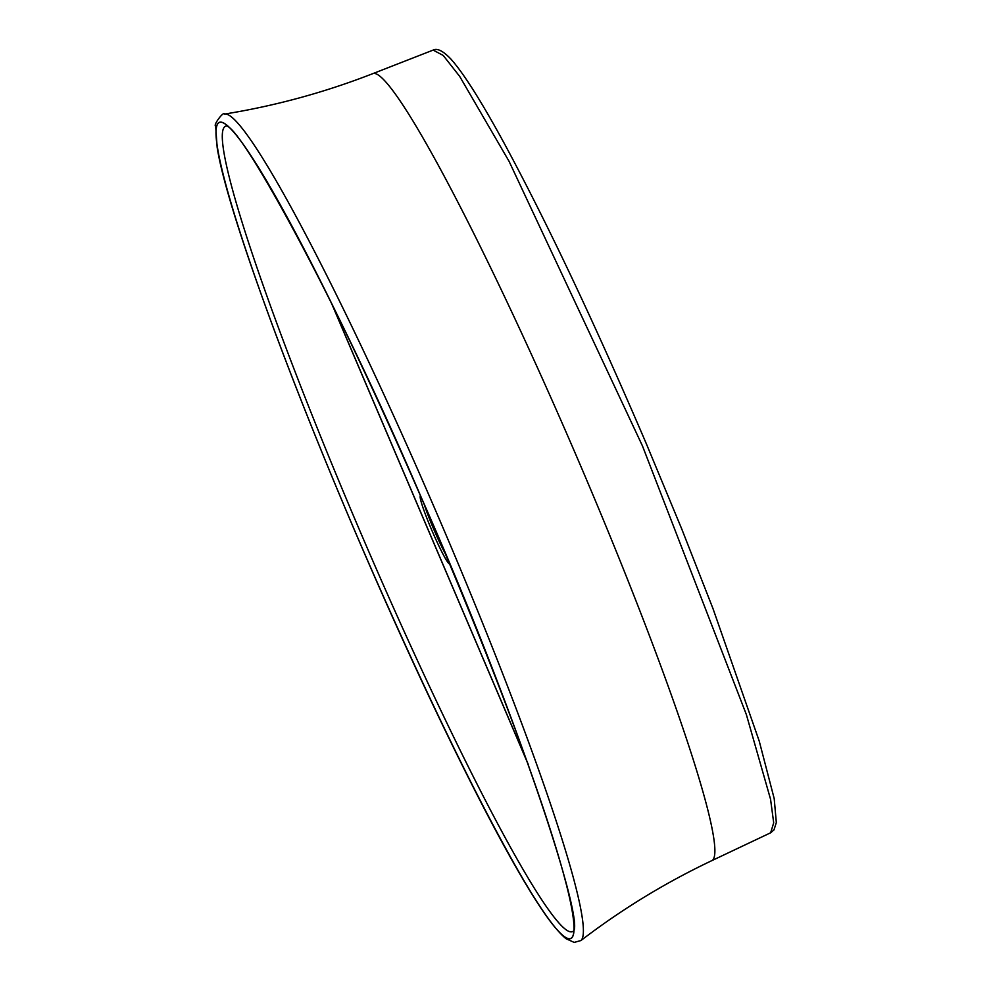<?xml version="1.0" encoding="UTF-8"?>
<svg xmlns="http://www.w3.org/2000/svg" width="992" height="992" viewBox="0 0 992 992"><rect width="100%" height="100%" fill="white"/><g stroke="black" fill="none" stroke-linecap="round" stroke-linejoin="round"><path stroke-width="1.49" d="M642.444 445.892L509.107 161.398L459.693 76.409L443.226 55.453L433.132 50.096L372.682 73.693A428.457 35.811 66.7 0 1 575.124 452.984A428.457 35.811 66.7 0 1 711.996 860.56L770.648 832.784L773.698 822.827L770.548 799.217L746.368 714.587L642.444 445.892M372.682 73.693C324.694 92.392 275.317 105.859 224.539 114.08A450.12 37.622 66.7 0 1 436.554 512.74A450.12 37.622 66.7 0 1 580.928 940.552C621.773 909.28 665.458 882.607 711.996 860.56M569.296 938.804A444.292 37.138 -113.3 0 0 344.819 330.448A444.292 37.138 -113.3 0 0 271.411 322.487A444.292 37.138 -113.3 0 0 569.296 938.804M569.259 938.705A444.193 37.126 66.7 0 1 271.448 322.536A444.193 37.126 66.7 0 1 344.832 330.497A444.193 37.126 66.7 0 1 569.259 938.705M226.015 126.096A438.489 36.654 -113.3 0 0 359.526 530.026A438.489 36.654 -113.3 0 0 570.797 931.835A438.489 36.654 -113.3 0 0 573.202 931.24M449.711 563.977A37.039 3.1 66.7 0 1 431.83 530.298A37.039 3.1 66.7 0 1 420.546 495.938A37.039 3.1 66.7 0 1 420.608 495.95M332.097 304.482L528.19 764.224M424.204 504.234A35.03 2.926 -113.3 0 0 445.619 554.255M528.55 765.229L331.588 303.465M224.539 114.08C223.981 110.67 212.858 125.091 215.673 126.207L217.149 147.3C226.895 211.532 298.927 406.1 381.002 590.959C432.276 706.428 477.251 798.349 515.939 866.748C538.011 905.646 554.714 929.628 566.048 938.705L574.145 942.4L580.928 940.552M573.14 931.389C585.974 924.432 515.728 709.912 421.526 498.071C335.854 297.265 238.799 122.227 225.854 126.046M770.648 832.784L773.971 829.92L776.327 822.566L774.206 798.634L759.24 741.136L713.037 608.741L681.653 528.748L646.412 443.945C595.138 324.272 548.03 224.601 505.102 144.944C481.678 101.854 463.599 73.21 450.864 59.024C443.114 50.927 437.199 47.951 433.132 50.096L433.132 50.096"/></g></svg>
